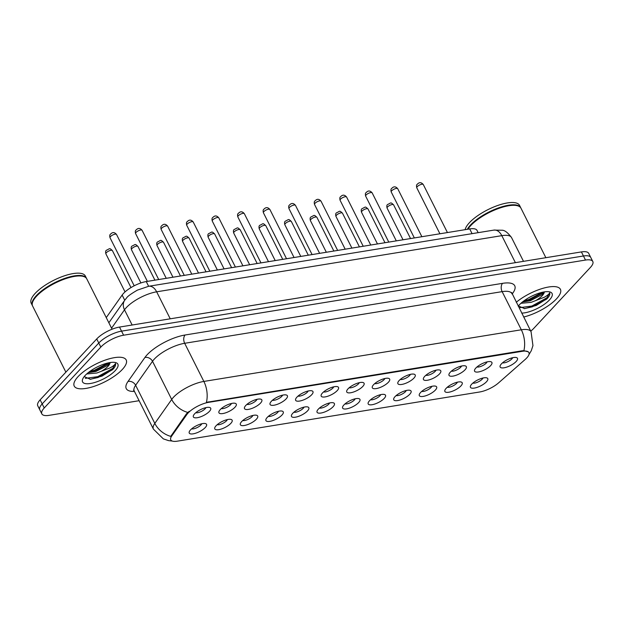 <?xml version="1.0" encoding="UTF-8"?>
<svg xmlns="http://www.w3.org/2000/svg" width="624" height="624" viewBox="0 0 624 624"><rect width="100%" height="100%" fill="white"/><g stroke="black" fill="none" stroke-linecap="round" stroke-linejoin="round"><path stroke-width="0.94" d="M230.849 423.353A9.695 3.315 -26.7 0 1 220.147 429.367A9.695 3.315 -26.7 0 1 214.859 427.526A9.695 3.315 -26.7 0 1 216.083 425.755A9.695 3.315 -26.7 0 1 230.997 419.414A9.695 3.315 -26.7 0 1 230.849 423.353M217.191 424.694A6.061 2.075 153.3 0 0 226.551 420.748A6.061 2.075 153.3 0 0 227.331 419.601M256.417 419.188A9.695 3.315 -26.7 0 1 245.708 425.209A9.695 3.315 -26.7 0 1 240.427 423.368A9.695 3.315 -26.7 0 1 241.652 421.59A9.695 3.315 -26.7 0 1 256.558 415.256A9.695 3.315 -26.7 0 1 256.417 419.188M242.759 420.537A6.061 2.075 153.3 0 0 252.112 416.59A6.061 2.075 153.3 0 0 252.892 415.444M281.978 415.03A9.695 3.315 -26.7 0 1 271.276 421.052A9.695 3.315 -26.7 0 1 265.988 419.211A9.695 3.315 -26.7 0 1 267.212 417.433A9.695 3.315 -26.7 0 1 282.118 411.099A9.695 3.315 -26.7 0 1 281.978 415.03M268.32 416.38A6.061 2.075 153.3 0 0 277.68 412.433A6.061 2.075 153.3 0 0 278.46 411.278M307.546 410.873A9.695 3.315 -26.7 0 1 296.837 416.894A9.695 3.315 -26.7 0 1 291.548 415.054A9.695 3.315 -26.7 0 1 292.781 413.275A9.695 3.315 -26.7 0 1 307.687 406.942A9.695 3.315 -26.7 0 1 307.546 410.873M293.881 412.222A6.061 2.075 153.3 0 0 303.241 408.268A6.061 2.075 153.3 0 0 304.021 407.121M333.107 406.715A9.695 3.315 -26.7 0 1 322.405 412.729A9.695 3.315 -26.7 0 1 317.117 410.888A9.695 3.315 -26.7 0 1 318.341 409.118A9.695 3.315 -26.7 0 1 333.247 402.776A9.695 3.315 -26.7 0 1 333.107 406.715M319.449 408.057A6.061 2.075 153.3 0 0 328.801 404.11A6.061 2.075 153.3 0 0 329.581 402.964M358.667 402.55A9.695 3.315 -26.7 0 1 347.966 408.572A9.695 3.315 -26.7 0 1 342.677 406.731A9.695 3.315 -26.7 0 1 343.902 404.953A9.695 3.315 -26.7 0 1 358.808 398.619A9.695 3.315 -26.7 0 1 358.667 402.55M345.01 403.9A6.061 2.075 153.3 0 0 354.37 399.953A6.061 2.075 153.3 0 0 355.15 398.806M384.236 398.393A9.695 3.315 -26.7 0 1 373.526 404.414A9.695 3.315 -26.7 0 1 368.246 402.574A9.695 3.315 -26.7 0 1 369.47 400.795A9.695 3.315 -26.7 0 1 384.376 394.462A9.695 3.315 -26.7 0 1 384.236 398.393M370.578 399.742A6.061 2.075 153.3 0 0 379.93 395.795A6.061 2.075 153.3 0 0 380.71 394.641M409.796 394.235A9.695 3.315 -26.7 0 1 399.095 400.257A9.695 3.315 -26.7 0 1 393.806 398.416A9.695 3.315 -26.7 0 1 395.031 396.638A9.695 3.315 -26.7 0 1 409.937 390.304A9.695 3.315 -26.7 0 1 409.796 394.235M396.139 395.585A6.061 2.075 153.3 0 0 405.491 391.63A6.061 2.075 153.3 0 0 406.271 390.484M435.365 390.078A9.695 3.315 -26.7 0 1 424.655 396.092A9.695 3.315 -26.7 0 1 419.367 394.251A9.695 3.315 -26.7 0 1 420.592 392.48A9.695 3.315 -26.7 0 1 435.505 386.139A9.695 3.315 -26.7 0 1 435.365 390.078M421.699 391.42A6.061 2.075 153.3 0 0 431.059 387.473A6.061 2.075 153.3 0 0 431.839 386.326M460.925 385.913A9.695 3.315 -26.7 0 1 450.216 391.934A9.695 3.315 -26.7 0 1 444.935 390.094A9.695 3.315 -26.7 0 1 446.16 388.315A9.695 3.315 -26.7 0 1 461.066 381.982A9.695 3.315 -26.7 0 1 460.925 385.913M447.268 387.262A6.061 2.075 153.3 0 0 456.62 383.315A6.061 2.075 153.3 0 0 457.4 382.169M486.486 381.755A9.695 3.315 -26.7 0 1 475.784 387.777A9.695 3.315 -26.7 0 1 470.496 385.936A9.695 3.315 -26.7 0 1 471.721 384.158A9.695 3.315 -26.7 0 1 486.626 377.824A9.695 3.315 -26.7 0 1 486.486 381.755M472.828 383.105A6.061 2.075 153.3 0 0 482.188 379.158A6.061 2.075 153.3 0 0 482.968 378.004M205.288 427.51A9.695 3.315 -26.7 0 1 194.587 433.532A9.695 3.315 -26.7 0 1 189.298 431.691A9.695 3.315 -26.7 0 1 190.523 429.913A9.695 3.315 -26.7 0 1 205.429 423.579A9.695 3.315 -26.7 0 1 205.288 427.51M191.63 428.86A6.061 2.075 153.3 0 0 200.983 424.905A6.061 2.075 153.3 0 0 201.763 423.758M234.991 407.222A9.695 3.315 -26.7 0 1 224.281 413.244A9.695 3.315 -26.7 0 1 218.993 411.403A9.695 3.315 -26.7 0 1 220.225 409.625A9.695 3.315 -26.7 0 1 235.131 403.291A9.695 3.315 -26.7 0 1 234.991 407.222M221.325 408.572A6.061 2.075 153.3 0 0 230.685 404.625A6.061 2.075 153.3 0 0 231.465 403.471M260.551 403.065A9.695 3.315 -26.7 0 1 249.85 409.087A9.695 3.315 -26.7 0 1 244.561 407.246A9.695 3.315 -26.7 0 1 245.786 405.467A9.695 3.315 -26.7 0 1 260.692 399.134A9.695 3.315 -26.7 0 1 260.551 403.065M246.893 404.414A6.061 2.075 153.3 0 0 256.246 400.46A6.061 2.075 153.3 0 0 257.026 399.313M286.112 398.908A9.695 3.315 -26.7 0 1 275.41 404.921A9.695 3.315 -26.7 0 1 270.122 403.088A9.695 3.315 -26.7 0 1 271.346 401.31A9.695 3.315 -26.7 0 1 286.252 394.969A9.695 3.315 -26.7 0 1 286.112 398.908M272.454 400.249A6.061 2.075 153.3 0 0 281.814 396.302A6.061 2.075 153.3 0 0 282.594 395.156M311.68 394.742A9.695 3.315 -26.7 0 1 300.971 400.764A9.695 3.315 -26.7 0 1 295.69 398.923A9.695 3.315 -26.7 0 1 296.915 397.145A9.695 3.315 -26.7 0 1 311.821 390.811A9.695 3.315 -26.7 0 1 311.68 394.742M298.022 396.092A6.061 2.075 153.3 0 0 307.375 392.145A6.061 2.075 153.3 0 0 308.155 390.998M337.241 390.585A9.695 3.315 -26.7 0 1 326.539 396.607A9.695 3.315 -26.7 0 1 321.251 394.766A9.695 3.315 -26.7 0 1 322.475 392.987A9.695 3.315 -26.7 0 1 337.381 386.654A9.695 3.315 -26.7 0 1 337.241 390.585M323.583 391.934A6.061 2.075 153.3 0 0 332.935 387.988A6.061 2.075 153.3 0 0 333.715 386.833M362.801 386.428A9.695 3.315 -26.7 0 1 352.1 392.449A9.695 3.315 -26.7 0 1 346.811 390.608A9.695 3.315 -26.7 0 1 348.036 388.83A9.695 3.315 -26.7 0 1 362.95 382.496A9.695 3.315 -26.7 0 1 362.801 386.428M349.144 387.777A6.061 2.075 153.3 0 0 358.504 383.822A6.061 2.075 153.3 0 0 359.284 382.676M388.37 382.27A9.695 3.315 -26.7 0 1 377.66 388.284A9.695 3.315 -26.7 0 1 372.38 386.443A9.695 3.315 -26.7 0 1 373.604 384.673A9.695 3.315 -26.7 0 1 388.51 378.331A9.695 3.315 -26.7 0 1 388.37 382.27M374.712 383.612A6.061 2.075 153.3 0 0 384.064 379.665A6.061 2.075 153.3 0 0 384.844 378.518M413.93 378.105A9.695 3.315 -26.7 0 1 403.229 384.127A9.695 3.315 -26.7 0 1 397.94 382.286A9.695 3.315 -26.7 0 1 399.165 380.507A9.695 3.315 -26.7 0 1 414.071 374.174A9.695 3.315 -26.7 0 1 413.93 378.105M400.273 379.454A6.061 2.075 153.3 0 0 409.633 375.508A6.061 2.075 153.3 0 0 410.413 374.361M439.499 373.948A9.695 3.315 -26.7 0 1 428.789 379.969A9.695 3.315 -26.7 0 1 423.501 378.128A9.695 3.315 -26.7 0 1 424.733 376.35A9.695 3.315 -26.7 0 1 439.639 370.016A9.695 3.315 -26.7 0 1 439.499 373.948M425.833 375.297A6.061 2.075 153.3 0 0 435.193 371.35A6.061 2.075 153.3 0 0 435.973 370.196M465.059 369.79A9.695 3.315 -26.7 0 1 454.358 375.812A9.695 3.315 -26.7 0 1 449.069 373.971A9.695 3.315 -26.7 0 1 450.294 372.193A9.695 3.315 -26.7 0 1 465.2 365.859A9.695 3.315 -26.7 0 1 465.059 369.79M451.402 371.14A6.061 2.075 153.3 0 0 460.754 367.185A6.061 2.075 153.3 0 0 461.534 366.038M490.62 365.633A9.695 3.315 -26.7 0 1 479.918 371.647A9.695 3.315 -26.7 0 1 474.63 369.806A9.695 3.315 -26.7 0 1 475.855 368.035A9.695 3.315 -26.7 0 1 490.76 361.694A9.695 3.315 -26.7 0 1 490.62 365.633M476.962 366.974A6.061 2.075 153.3 0 0 486.322 363.028A6.061 2.075 153.3 0 0 487.102 361.881M516.188 361.468A9.695 3.315 -26.7 0 1 505.479 367.489A9.695 3.315 -26.7 0 1 500.198 365.648A9.695 3.315 -26.7 0 1 501.423 363.87A9.695 3.315 -26.7 0 1 516.329 357.536A9.695 3.315 -26.7 0 1 516.188 361.468M502.531 362.817A6.061 2.075 153.3 0 0 511.883 358.87A6.061 2.075 153.3 0 0 512.663 357.724M209.422 411.38A9.695 3.315 -26.7 0 1 198.721 417.401A9.695 3.315 -26.7 0 1 193.432 415.561A9.695 3.315 -26.7 0 1 194.657 413.782A9.695 3.315 -26.7 0 1 209.563 407.449A9.695 3.315 -26.7 0 1 209.422 411.38M195.764 412.729A6.061 2.075 153.3 0 0 205.117 408.782A6.061 2.075 153.3 0 0 205.904 407.636M106.252 317.616L122.14 295.066A18.174 6.217 -26.7 0 1 123.482 293.428A18.174 6.217 -26.7 0 1 146.258 281.564L469.708 228.93A18.174 6.217 -26.7 0 1 477.009 230.381L478.163 232.666M186.865 414.508A16.357 5.593 -26.7 0 1 188.074 413.033A16.357 5.593 -26.7 0 1 208.572 402.355L522.35 351.296A16.357 5.593 -26.7 0 1 528.918 352.607A16.357 5.593 -26.7 0 1 525.182 359.463L498.638 382.824A16.357 5.593 -26.7 0 1 479.723 391.973L177.333 441.168A16.357 5.593 -26.7 0 1 170.765 439.865A16.357 5.593 -26.7 0 1 171.709 436.02L186.865 414.508L186.49 413.767L189.197 411.317M78.062 376.631A29.078 9.945 153.3 0 0 74.233 386.092A29.078 9.945 153.3 0 0 94.942 386.053A29.078 9.945 153.3 0 0 122.366 369.424A29.078 9.945 153.3 0 0 126.196 359.954A29.078 9.945 153.3 0 0 105.487 360.001A29.078 9.945 153.3 0 0 78.062 376.631A29.078 9.945 153.3 0 0 74.233 386.092A29.078 9.945 153.3 0 0 94.942 386.053A29.078 9.945 153.3 0 0 122.366 369.424A29.078 9.945 153.3 0 0 126.196 359.954A29.078 9.945 153.3 0 0 105.487 360.001A29.078 9.945 153.3 0 0 78.062 376.631M523.676 317.031A29.078 9.945 153.3 0 0 556.577 298.771A29.078 9.945 153.3 0 0 560.407 289.31A29.078 9.945 153.3 0 0 542.716 288.382A29.078 9.945 153.3 0 0 516.251 302.266A29.078 9.945 153.3 0 1 542.716 288.382A29.078 9.945 153.3 0 1 560.407 289.31A29.078 9.945 153.3 0 1 556.577 298.771A29.078 9.945 153.3 0 1 523.676 317.031M172.286 441.067L168.542 440.622L163.332 438.867L153.41 429.117A24.235 8.291 -26.7 0 1 154.814 423.407L171.701 399.446A24.235 8.291 -26.7 0 1 173.488 397.262A24.235 8.291 -26.7 0 1 203.861 381.436A21.208 13.486 80.8 0 1 206.427 402.34L522.093 350.797L523.895 350.68L528.286 351.842M187.746 412.441L187.762 412.425A21.208 16.786 35.2 0 1 171.701 399.446L152.513 361.296L135.626 385.265A24.235 8.291 153.3 0 0 134.222 390.967L133.513 390.14M41.839 413.891L37.744 405.756A18.174 6.217 153.3 0 1 40.139 399.844L96.728 338.941A18.174 6.217 153.3 0 1 119.504 327.07L581.404 251.917A18.174 6.217 153.3 0 1 588.705 253.367L590.756 257.439A18.174 6.217 153.3 0 0 583.448 255.988L121.555 331.141A18.174 6.217 153.3 0 0 98.779 343.013L42.19 403.907A18.174 6.217 153.3 0 0 39.796 409.828A18.174 6.217 153.3 0 1 42.19 403.907L98.779 343.013A18.174 6.217 153.3 0 1 121.555 331.141L583.448 255.988A18.174 6.217 153.3 0 1 590.756 257.439L592.8 261.503A18.174 6.217 153.3 0 0 585.499 260.06L123.599 335.213A18.174 6.217 153.3 0 0 100.823 347.077L44.234 407.979A18.174 6.217 153.3 0 0 41.839 413.891A18.174 6.217 153.3 0 0 49.14 415.342L139.121 400.702M134.464 391.435A30.295 10.358 -26.7 0 1 128.014 381.475A6.061 4.797 -144.8 0 1 135.626 385.265L154.814 423.407A21.208 16.786 35.2 0 0 170.75 436.379L186.49 413.767M530.759 331.11A18.174 6.217 153.3 0 0 533.816 328.318L590.405 267.423A18.174 6.217 153.3 0 0 592.8 261.503M112.086 329.207L86.736 278.795A30.295 10.358 153.3 0 0 83.179 276.362A30.295 10.358 153.3 0 0 36.598 296.166A30.295 10.358 153.3 0 0 32.768 301.72A30.295 10.358 153.3 0 0 32.604 306.017L65.871 372.154M83 276.315A29.991 10.257 153.3 0 0 82.82 276.268A29.991 10.257 153.3 0 0 36.699 295.87A29.991 10.257 153.3 0 0 32.908 301.369A29.991 10.257 153.3 0 0 32.838 301.54M86.596 278.546A30.295 10.358 153.3 0 0 86.479 278.288A30.295 10.358 153.3 0 0 64.904 278.335A30.295 10.358 153.3 0 0 36.34 295.651A30.295 10.358 153.3 0 0 32.354 305.51A30.295 10.358 153.3 0 0 32.487 305.76M86.479 278.288L85.324 276.003A30.295 10.358 153.3 0 0 63.757 276.042A30.295 10.358 153.3 0 0 35.194 293.366A30.295 10.358 153.3 0 0 31.2 303.225L32.354 305.51M84.193 376.607L90.464 379.291L102.071 376.085L113.022 369.221C115.19 366.85 115.986 364.946 115.424 363.519C115.019 364.588 113.381 365.984 110.503 367.7L101.322 371.296A13.697 4.688 153.3 0 0 108.085 366.241A13.697 4.688 153.3 0 0 110.074 362.552M101.322 371.296L96.868 373.012L86.713 373.955M109.855 362.583L107.64 365.352L96.049 371.397L88.179 372.692L94.848 371.03L109.746 362.864M85.168 375.469A19.757 6.755 153.3 0 0 82.672 379.096A19.757 6.755 153.3 0 0 93.444 382.847A19.757 6.755 153.3 0 0 115.261 370.578A19.757 6.755 153.3 0 0 115.549 362.56A19.757 6.755 153.3 0 0 85.168 375.469M115.424 363.519L112.64 368.472L97.695 376.678L85.293 378.37M108.404 362.864L94.442 370.219L89.677 371.545M112.492 369.767L98.101 377.489L89.996 379.314M545.867 257.704L520.946 208.151A30.295 10.358 153.3 0 0 517.39 205.717A30.295 10.358 153.3 0 0 470.808 225.514A30.295 10.358 153.3 0 0 467.93 229.226M517.21 205.67A29.991 10.257 153.3 0 0 517.031 205.624A29.991 10.257 153.3 0 0 470.909 225.225A29.991 10.257 153.3 0 0 467.86 229.234M520.806 207.901A30.295 10.358 153.3 0 0 520.689 207.644A30.295 10.358 153.3 0 0 499.122 207.683A30.295 10.358 153.3 0 0 470.551 225.007A30.295 10.358 153.3 0 0 467.321 229.32M520.689 207.644L519.535 205.351A30.295 10.358 153.3 0 0 497.968 205.397A30.295 10.358 153.3 0 0 469.404 222.713A30.295 10.358 153.3 0 0 465.137 229.679M518.404 305.963L524.683 308.638L536.281 305.432L547.232 298.568C549.401 296.205 550.196 294.302 549.635 292.867C549.229 293.935 547.591 295.331 544.721 297.055L535.532 300.643A13.697 4.688 153.3 0 0 542.303 295.589A13.697 4.688 153.3 0 0 544.284 291.899M535.532 300.643L531.079 302.367L520.923 303.303M544.066 291.938L541.85 294.7L530.267 300.752L522.397 302.047M521.703 313.108A19.757 6.755 153.3 0 0 549.471 299.926A19.757 6.755 153.3 0 0 549.76 291.907A19.757 6.755 153.3 0 0 519.379 304.824A19.757 6.755 153.3 0 0 518.224 306.189M549.635 292.867L546.85 297.82L531.905 306.033L519.511 307.718M542.615 292.211L528.653 299.575L523.887 300.893M546.702 299.122L532.311 306.836L524.215 308.662M543.956 292.211L529.058 300.378L522.405 302.032M124.73 300.222L122.14 295.066M522.35 351.296L522.093 350.797M171.709 436.02L171.343 435.279M208.572 402.355L208.322 401.856M148.629 286.283L146.258 281.564M472.079 233.657L469.708 228.93M502.562 283.343A6.061 3.853 -99.2 0 0 502.141 291.634L184.673 343.294A24.235 8.291 153.3 0 0 154.3 359.112A24.235 8.291 153.3 0 0 152.513 361.296A6.061 4.797 -144.8 0 0 144.893 357.505A30.295 10.358 -26.7 0 1 185.094 335.002L502.562 283.343A30.295 10.358 -26.7 0 1 512.109 294.037M511.875 293.569A24.235 8.291 153.3 0 0 502.141 291.634L521.329 329.784A24.235 8.291 -26.7 0 1 531.063 331.718L511.633 292.5M523.895 350.68A21.208 13.486 -99.2 0 0 521.329 329.784L203.861 381.436L184.673 343.294A6.061 3.853 -99.2 0 1 185.094 335.002M128.014 381.475L144.893 357.505M585.499 260.06L581.404 251.917M123.599 335.213L119.504 327.07M100.823 347.077L96.728 338.941M44.234 407.979L40.139 399.844M515.393 262.657L501.813 235.654A12.113 7.706 -99.2 0 0 493.912 230.1L501.992 230.24C504.621 230.131 507.811 232.58 511.547 237.588A24.235 8.291 153.3 0 0 501.813 235.654L156.655 291.814A24.235 8.291 153.3 0 0 126.29 307.632A24.235 8.291 153.3 0 0 124.496 309.816L132.148 325.018M170.243 318.817L156.655 291.814A12.113 7.706 -99.2 0 0 148.754 286.26L493.912 230.1M108.849 322.772L124.714 300.245A12.113 9.594 35.2 0 0 124.496 309.816L111.563 328.177M110.51 236.543A3.635 1.24 153.3 0 0 110.027 237.728C109.528 235.778 109.715 234.569 110.596 234.109C112.546 231.988 114.52 232.105 116.524 234.46A3.635 1.24 153.3 0 0 113.935 234.468A3.635 1.24 153.3 0 0 110.51 236.543M105.893 253.859C105.394 251.901 105.581 250.7 106.462 250.232C110.269 248.531 109.177 247.689 112.39 250.591A3.635 1.24 153.3 0 0 109.801 250.591A3.635 1.24 153.3 0 0 106.376 252.673A3.635 1.24 153.3 0 0 105.893 253.859L125.034 291.907M136.071 232.385A3.635 1.24 153.3 0 0 135.595 233.571C135.088 231.621 135.275 230.412 136.157 229.952C138.107 227.822 140.08 227.939 142.085 230.303A3.635 1.24 153.3 0 0 139.503 230.311A3.635 1.24 153.3 0 0 136.071 232.385M161.632 228.228A3.635 1.24 153.3 0 0 161.156 229.414C160.649 227.464 160.844 226.255 161.725 225.787C163.667 223.665 165.649 223.782 167.653 226.145A3.635 1.24 153.3 0 0 165.064 226.145A3.635 1.24 153.3 0 0 161.632 228.228M187.2 224.071A3.635 1.24 153.3 0 0 186.716 225.248C186.217 223.298 186.404 222.097 187.286 221.629C189.236 219.508 191.209 219.625 193.214 221.988A3.635 1.24 153.3 0 0 190.624 221.988A3.635 1.24 153.3 0 0 187.2 224.071M212.761 219.905A3.635 1.24 153.3 0 0 212.285 221.091C211.778 219.141 211.965 217.932 212.846 217.472C214.796 215.342 216.77 215.467 218.774 217.823A3.635 1.24 153.3 0 0 216.193 217.831A3.635 1.24 153.3 0 0 212.761 219.905M131.461 249.694C130.954 247.744 131.141 246.542 132.023 246.074C135.837 244.374 134.737 243.532 137.951 246.425A3.635 1.24 153.3 0 0 135.361 246.433A3.635 1.24 153.3 0 0 131.937 248.516A3.635 1.24 153.3 0 0 131.461 249.694L147.389 281.377M157.022 245.536C156.515 243.586 156.71 242.377 157.591 241.917C161.398 240.209 160.306 239.374 163.519 242.268A3.635 1.24 153.3 0 0 160.93 242.276A3.635 1.24 153.3 0 0 157.498 244.351A3.635 1.24 153.3 0 0 157.022 245.536L172.957 277.22M182.582 241.379C182.083 239.429 182.27 238.22 183.152 237.76C186.958 236.051 185.866 235.209 189.08 238.111A3.635 1.24 153.3 0 0 186.49 238.118A3.635 1.24 153.3 0 0 183.066 240.193A3.635 1.24 153.3 0 0 182.582 241.379L198.518 273.055M238.329 215.748A3.635 1.24 153.3 0 0 237.845 216.934C237.346 214.984 237.533 213.775 238.415 213.314C240.365 211.185 242.338 211.302 244.343 213.665A3.635 1.24 153.3 0 0 241.753 213.673A3.635 1.24 153.3 0 0 238.329 215.748M263.89 211.591A3.635 1.24 153.3 0 0 263.414 212.776C262.907 210.826 263.094 209.617 263.975 209.149C265.925 207.028 267.899 207.145 269.903 209.508A3.635 1.24 153.3 0 0 267.314 209.508A3.635 1.24 153.3 0 0 263.89 211.591M289.45 207.433A3.635 1.24 153.3 0 0 288.974 208.611C288.467 206.661 288.662 205.46 289.544 204.992C291.486 202.87 293.467 202.987 295.472 205.351A3.635 1.24 153.3 0 0 292.882 205.351A3.635 1.24 153.3 0 0 289.45 207.433M208.151 237.221C207.644 235.264 207.831 234.062 208.712 233.594C212.527 231.894 211.427 231.052 214.64 233.953A3.635 1.24 153.3 0 0 212.059 233.953A3.635 1.24 153.3 0 0 208.627 236.036A3.635 1.24 153.3 0 0 208.151 237.221L224.078 268.897M233.711 233.056C233.204 231.106 233.399 229.905 234.281 229.437C238.087 227.737 236.995 226.894 240.209 229.788A3.635 1.24 153.3 0 0 237.619 229.796A3.635 1.24 153.3 0 0 234.187 231.878A3.635 1.24 153.3 0 0 233.711 233.056L249.647 264.74M259.272 228.899C258.773 226.949 258.96 225.74 259.841 225.28C263.648 223.571 262.556 222.737 265.769 225.631A3.635 1.24 153.3 0 0 263.18 225.638A3.635 1.24 153.3 0 0 259.756 227.713A3.635 1.24 153.3 0 0 259.272 228.899L275.207 260.582M315.019 203.268A3.635 1.24 153.3 0 0 314.535 204.454C314.036 202.504 314.223 201.295 315.104 200.834C317.054 198.705 319.028 198.83 321.032 201.185A3.635 1.24 153.3 0 0 318.443 201.193A3.635 1.24 153.3 0 0 315.019 203.268M340.579 199.111A3.635 1.24 153.3 0 0 340.103 200.296C339.596 198.346 339.784 197.137 340.665 196.677C342.615 194.548 344.588 194.665 346.593 197.028A3.635 1.24 153.3 0 0 344.011 197.036A3.635 1.24 153.3 0 0 340.579 199.111M366.14 194.953A3.635 1.24 153.3 0 0 365.664 196.139C365.157 194.181 365.352 192.98 366.233 192.512C368.176 190.39 370.157 190.507 372.161 192.871A3.635 1.24 153.3 0 0 369.572 192.871A3.635 1.24 153.3 0 0 366.14 194.953M391.708 190.796A3.635 1.24 153.3 0 0 391.225 191.974C390.725 190.024 390.913 188.822 391.794 188.354C393.744 186.233 395.717 186.35 397.722 188.705A3.635 1.24 153.3 0 0 395.132 188.713A3.635 1.24 153.3 0 0 391.708 190.796M417.269 186.631A3.635 1.24 153.3 0 0 416.793 187.816C416.286 185.866 416.473 184.657 417.355 184.197C419.305 182.068 421.286 182.192 423.29 184.548A3.635 1.24 153.3 0 0 420.701 184.556A3.635 1.24 153.3 0 0 417.269 186.631M284.84 224.741C284.333 222.791 284.521 221.582 285.41 221.122C289.216 219.414 288.116 218.572 291.338 221.473A3.635 1.24 153.3 0 0 288.748 221.481A3.635 1.24 153.3 0 0 285.316 223.556A3.635 1.24 153.3 0 0 284.84 224.741L300.776 256.417M310.401 220.584C309.902 218.626 310.089 217.425 310.97 216.957C314.777 215.257 313.685 214.414 316.898 217.316A3.635 1.24 153.3 0 0 314.309 217.316A3.635 1.24 153.3 0 0 310.885 219.398A3.635 1.24 153.3 0 0 310.401 220.584L326.336 252.26M335.969 216.419C335.462 214.469 335.65 213.268 336.531 212.8C340.345 211.099 339.245 210.257 342.459 213.151A3.635 1.24 153.3 0 0 339.869 213.158A3.635 1.24 153.3 0 0 336.445 215.241A3.635 1.24 153.3 0 0 335.969 216.419L351.897 248.102M361.53 212.261C361.023 210.311 361.218 209.102 362.099 208.642C365.906 206.934 364.814 206.099 368.027 208.993A3.635 1.24 153.3 0 0 365.438 209.001A3.635 1.24 153.3 0 0 362.006 211.076A3.635 1.24 153.3 0 0 361.53 212.261L377.465 243.945M387.091 208.104C386.591 206.154 386.779 204.945 387.66 204.485C391.466 202.777 390.374 201.934 393.588 204.836A3.635 1.24 153.3 0 0 390.998 204.844A3.635 1.24 153.3 0 0 387.574 206.918A3.635 1.24 153.3 0 0 387.091 208.104L403.026 239.78M528.941 354.635L531.266 350.75L532.951 345.634L531.063 331.718M153.41 429.117L134.222 390.967M124.714 300.245L126.641 297.882C127.483 296.4 131.071 293.81 137.405 290.121L148.754 286.26M511.547 237.588L523.497 261.339M110.027 237.728L134.199 285.792M116.524 234.46L140.907 282.937M112.39 250.591L130.993 287.578M135.595 233.571L158.707 279.536M142.085 230.303L166.234 278.312M161.156 229.414L184.275 275.371M167.653 226.145L191.794 274.154M186.716 225.248L209.836 271.214M193.214 221.988L217.363 269.989M212.285 221.091L235.404 267.056M218.774 217.823L242.923 265.832M137.951 246.425L154.916 280.153M163.519 242.268L180.476 275.995M189.08 238.111L206.037 271.83M237.845 216.934L260.965 262.899M244.343 213.665L268.484 261.674M263.414 212.776L286.525 258.734M269.903 209.508L294.052 257.517M288.974 208.611L312.094 254.576M295.472 205.351L319.613 253.352M214.64 233.953L231.605 267.673M240.209 229.788L257.166 263.515M265.769 225.631L282.734 259.358M314.535 204.454L337.654 250.419M321.032 201.185L345.181 249.194M340.103 200.296L363.223 246.262M346.593 197.028L370.742 245.037M365.664 196.139L388.783 242.096M372.161 192.871L396.302 240.88M391.225 191.974L414.344 237.939M397.722 188.705L421.871 236.714M416.793 187.816L439.912 233.782M423.29 184.548L447.431 232.557M291.338 221.473L308.295 255.193M316.898 217.316L333.856 251.035M342.459 213.151L359.424 246.878M368.027 208.993L384.985 242.72M393.588 204.836L410.545 238.555"/></g></svg>
